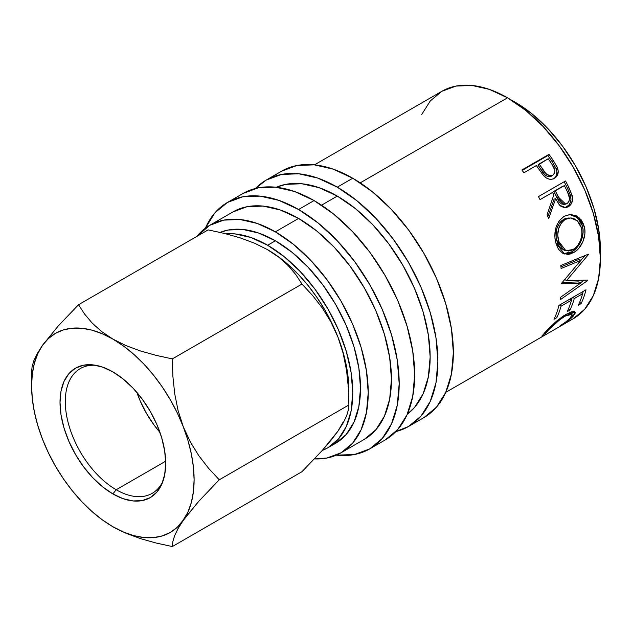 <?xml version="1.0" encoding="UTF-8"?>
<svg xmlns="http://www.w3.org/2000/svg" width="632" height="632" viewBox="0 0 632 632"><rect width="100%" height="100%" fill="white"/><g stroke="black" fill="none" stroke-linecap="round" stroke-linejoin="round"><path stroke-width="0.95" d="M96.056 365.343A72.001 41.57 -120 0 0 66.352 414.055A72.001 41.57 -120 0 0 116.209 489.753L112.859 493.916A74.734 43.15 60 0 1 60.893 413.968A74.734 43.15 60 0 1 94.002 365.012A74.734 43.15 60 0 1 112.859 371.877L123.169 379.002L133.083 388.198L142.216 399.116L150.226 411.321L156.799 424.364L161.681 437.731L164.683 450.916L165.703 463.406L164.683 474.727L161.681 484.436L156.799 492.17L150.226 497.621L142.216 500.584L133.083 500.947L123.169 498.695L112.859 493.916L102.55 486.79L92.635 477.594L83.495 466.685L75.492 454.471L68.92 441.428L64.037 428.062L61.028 414.876L60.016 402.387L61.028 391.074L64.037 381.357L68.92 373.63L75.492 368.18L83.495 365.209L92.635 364.846L102.55 367.097L112.859 371.877A74.734 43.15 60 0 1 162.227 483.172A74.734 43.15 60 0 1 112.859 493.916L116.209 489.753A72.001 41.57 60 0 1 69.172 426.308A72.001 41.57 60 0 1 80.209 368.614A72.001 41.57 60 0 1 96.064 365.343M136.875 392.417A72.001 41.57 -120 0 0 159.928 432.335L154.224 425.233L146.505 413.47L140.178 400.909L136.875 392.417M165.671 461.194L116.209 489.753L165.671 461.194M281.619 171.177A142.279 82.144 -120 0 1 352.759 178.224L372.382 191.788L391.255 209.295L408.651 230.072L423.898 253.321L436.412 278.143L445.702 303.597L451.43 328.695L453.365 352.474L451.43 374.026L445.702 392.512L436.412 407.229L423.898 417.61A142.279 82.144 -120 0 0 445.702 303.597A142.279 82.144 -120 0 0 352.759 178.224L337.283 187.159A142.279 82.144 60 0 1 430.226 312.532A142.279 82.144 60 0 1 408.422 426.545A142.279 82.144 60 0 1 395.861 431.593L408.422 426.545L420.928 416.164L430.226 401.446L435.954 382.96L437.889 361.409L435.954 337.63L430.226 312.532L420.928 287.086L408.422 262.256L393.175 239.007L375.779 218.23L356.906 200.723L337.283 187.159L352.759 178.224L333.135 169.123L314.262 164.841L296.866 165.529L281.619 171.177L266.143 180.112A142.279 82.144 60 0 1 337.283 187.159L317.651 178.058L298.786 173.776L281.39 174.471L266.143 180.112A142.279 82.144 60 0 0 255.494 188.462L266.143 180.112M242.925 193.518A142.279 82.144 -120 0 1 314.065 200.565L333.696 214.13L352.561 231.636L369.957 252.413L385.204 275.663L397.718 300.484L407.008 325.938L412.736 351.037L414.671 374.815L412.736 396.359L407.008 414.853L397.718 429.562L385.204 439.943A142.279 82.144 -120 0 0 407.008 325.938A142.279 82.144 -120 0 0 314.065 200.565L298.588 209.5A142.279 82.144 60 0 1 391.532 334.873A142.279 82.144 60 0 1 369.728 448.886A142.279 82.144 60 0 1 336.366 455.143L354.481 454.527L369.728 448.878L382.234 438.505L391.532 423.788L397.259 405.302L399.195 383.75L397.259 359.971L391.532 334.873L382.234 309.419L369.728 284.598L354.481 261.348L337.085 240.571L318.212 223.064L298.588 209.5L314.065 200.565L294.441 191.464L275.568 187.183L258.172 187.87L242.925 193.518L227.449 202.453A142.279 82.144 60 0 1 298.588 209.5L278.965 200.399L260.092 196.118L242.696 196.805L227.449 202.453A142.279 82.144 60 0 0 205.345 228.207L214.935 212.834L227.449 202.453M220.11 232.394L228.081 230.04L242.799 229.448L258.764 233.074L275.37 240.776L267.636 245.24A120.388 69.504 60 0 1 346.281 351.329A120.388 69.504 60 0 1 327.826 447.796A120.388 69.504 60 0 1 322.257 450.466L327.826 447.796L338.412 439.011L346.281 426.561L351.123 410.918L352.759 392.685L351.123 372.564L346.281 351.329L338.412 329.793L327.826 308.787L314.926 289.116L300.208 271.531L284.242 256.718L267.636 245.24L275.37 240.776L291.976 252.255L307.95 267.067L322.668 284.645L335.568 304.316L346.154 325.322L354.015 346.857L358.865 368.101L360.501 388.222L358.865 406.447L354.015 422.097L346.154 434.547L335.568 443.332A120.388 69.504 -120 0 0 354.015 346.865A120.388 69.504 -120 0 0 275.37 240.776A120.388 69.504 -120 0 0 220.11 232.402M331.579 445.347A120.388 69.504 -120 0 0 335.568 443.332L327.826 447.796M515.27 102.265L531.883 113.744L547.849 128.557L562.567 146.142L575.468 165.813L586.054 186.819L593.922 208.355L598.765 229.59L600.313 254.032A120.388 69.504 -120 0 0 515.27 102.265A120.388 69.504 -120 0 0 511.493 100.188L515.27 102.265M232.924 211.933L246.993 206.719L263.046 206.079L280.474 210.037L298.588 218.435L316.703 230.957L334.123 247.112L350.183 266.293L364.253 287.757L375.803 310.675L384.382 334.162L389.668 357.333L391.453 379.279L389.668 399.171L384.382 416.235L375.803 429.823L364.253 439.406A131.33 75.824 -120 0 0 384.382 334.17A131.33 75.824 -120 0 0 298.588 218.435L275.37 231.841A131.33 75.824 60 0 1 361.164 347.568A131.33 75.824 60 0 1 341.035 452.804A131.33 75.824 60 0 1 314.46 458.911L326.965 458.018L341.035 452.804L352.585 443.229L361.164 429.642L366.449 412.578L368.235 392.685L366.449 370.739L361.164 347.568L352.585 324.074L341.035 301.156L326.965 279.7L310.912 260.518L293.485 244.363L275.37 231.841L298.588 218.435A131.33 75.824 -120 0 0 232.924 211.933L209.706 225.332A131.33 75.824 60 0 1 275.37 231.841L257.256 223.444L239.836 219.486L223.775 220.126L209.706 225.332L196.971 236.336A131.33 75.824 60 0 1 209.706 225.332M337.283 196.094L321.53 205.195L337.283 196.094A131.33 75.824 -120 0 0 276.287 187.254L285.688 184.378L301.74 183.738L319.168 187.696L337.283 196.094A131.33 75.824 -120 0 1 421.805 307.705A131.33 75.824 -120 0 1 407.308 414.189L414.497 407.482L423.077 393.894L428.362 376.83L430.147 356.946L428.362 334.992L423.077 311.829L414.497 288.334L402.947 265.416L388.877 243.952L372.817 224.779L355.397 208.615L337.283 196.094M507.536 97.802L360.224 182.853L507.536 97.802A131.33 75.824 -120 0 0 441.871 91.3L455.941 86.086L471.993 85.446L489.421 89.404L507.536 97.802L525.65 110.324L543.07 126.479L559.13 145.66L573.2 167.117L584.75 190.035L593.329 213.529L598.615 236.7L600.4 258.646L598.615 278.538L593.329 295.602L584.75 309.19L573.2 318.773A131.33 75.824 -120 0 0 593.329 213.529A131.33 75.824 -120 0 0 507.536 97.802M542.556 174.345L543.678 175.688C547.233 179.37 550.827 180.239 554.477 178.279C557.961 176.107 558.996 172.686 557.574 168.017L556.279 168.934L552.068 161.547A128.596 74.244 -120 0 0 547.881 155.559A128.596 74.244 60 0 1 552.068 161.547L553.261 160.481L552.068 161.547L556.279 168.934L557.574 168.017L553.261 160.481A131.33 75.824 -120 0 0 548.987 154.366L547.881 155.559L522.19 170.395L547.881 155.559L548.987 154.366A131.33 75.824 60 0 1 553.261 160.481L557.179 167.061L558.23 171.122L557.337 175.42L553.845 178.611L551.902 179.243L549.026 179.125L546.182 177.845L542.872 174.74L537.927 167.796A131.33 75.824 -120 0 0 536.378 165.56L523.881 172.781A131.33 75.824 -120 0 0 521.906 170L548.987 154.366L521.906 170A131.33 75.824 -120 0 1 523.881 172.781L536.378 165.56A131.33 75.824 -120 0 1 537.927 167.796M565.545 180.957A131.33 75.824 60 0 1 569.005 187.767L572.434 196.615L572.608 199.12L571.36 203.741L568.334 206.767L564.629 207.731L560.892 206.293L559.288 204.768L555.639 198.709L548.671 218.664A131.33 75.824 -120 0 0 547.091 214.801L553.79 194.901A131.33 75.824 -120 0 0 552.542 192.42L540.044 199.633A131.33 75.824 -120 0 0 538.456 196.591L565.545 180.957L538.456 196.591A131.33 75.824 -120 0 1 540.044 199.633L552.542 192.42A131.33 75.824 -120 0 1 553.79 194.901L547.091 214.801A131.33 75.824 -120 0 1 548.671 218.664L555.639 198.709L559.723 205.258L565.679 207.691L568.334 206.767C571.897 204.46 573.208 200.802 572.26 195.786L569.005 187.767L567.489 188.265L570.664 196.125L572.26 195.786L570.664 196.125C571.565 201.063 570.238 204.673 566.675 206.956L568.334 206.767L564.826 207.738L568.847 205.163L570.356 202.54L570.98 199.396L570.317 194.893L567.489 188.265L569.005 187.767A131.33 75.824 -120 0 0 565.545 180.957M575.081 251.655L570.854 253.843L568.018 254.435L562.757 253.227L558.467 249.229L556.286 244.6L555.046 239.125L554.809 235.23L555.994 227.488L559.17 220.789L564.139 216.286L570.08 214.461L576.1 215.646L581.116 219.746L583.628 224.368L584.837 229.851L584.877 233.745L582.981 241.448L579.007 248.076L575.081 251.655M561.674 283.744A131.33 75.824 -120 0 0 561.69 283.12L580.895 260.329L561.105 268.489A131.33 75.824 -120 0 0 560.797 265.503L588.313 254.214A131.33 75.824 60 0 1 588.353 254.633L566.541 280.6L587.847 280.071A131.33 75.824 60 0 1 587.792 280.442L560.118 299.837A131.33 75.824 -120 0 0 560.537 297.301L580.397 283.302L561.674 283.744A131.33 75.824 -120 0 0 561.69 283.12L580.895 260.329L578.967 259.412L580.895 260.329L561.105 268.489A131.33 75.824 -120 0 0 560.797 265.503L588.313 254.214A131.33 75.824 -120 0 1 588.353 254.633L587.855 254.404L588.353 254.633L566.541 280.6L564.613 279.431L566.541 280.6L587.847 280.071A131.33 75.824 -120 0 1 587.792 280.442L587.326 280.095L587.792 280.442L560.118 299.837A131.33 75.824 -120 0 0 560.537 297.301L580.397 283.302L578.478 281.896L562.211 282.52L578.478 281.896L580.397 283.302L561.674 283.744M586.014 289.78A131.33 75.824 60 0 1 581.108 303.629L578.327 305.232A131.33 75.824 -120 0 0 582.617 293.738L574.283 298.549A131.33 75.824 60 0 1 569.993 310.043L567.212 311.647A131.33 75.824 -120 0 0 571.502 300.153L561.09 306.165A131.33 75.824 60 0 1 556.8 317.667L554.019 319.271A131.33 75.824 -120 0 0 558.925 305.414L586.014 289.78L558.925 305.414A131.33 75.824 -120 0 1 554.019 319.271L556.8 317.667A131.33 75.824 -120 0 0 561.09 306.165L571.502 300.153L570.151 298.936L571.502 300.153A131.33 75.824 -120 0 1 567.212 311.647L569.993 310.043A131.33 75.824 -120 0 0 574.283 298.549L582.617 293.738L581.266 292.521L582.617 293.738A131.33 75.824 -120 0 1 578.327 305.232L581.108 303.629L579.718 302.128L581.108 303.629A131.33 75.824 -120 0 0 586.014 289.78M541.932 336.24L542.943 336.011L542.461 335.229L542.943 336.011L545.961 334.044C544.673 334.526 545.132 333.578 547.344 331.215L546.783 330.433L547.344 331.215C551.704 326.112 557.59 321.103 565.016 316.166L564.321 315.36L565.016 316.166L571.936 314.27L570.364 317.88C568.065 320.329 564.558 323.039 559.849 326.025L566.027 321.743L570.364 317.88L572.118 314.933L571.612 314.025L570.617 313.907L566.146 315.542L560.055 319.468L548.821 329.635L545.329 333.704L545.961 334.044L542.943 336.011L542.027 336.295L542.035 335.845L548.979 328.15L556.484 321.19L563.578 315.834L571.336 311.813L574.472 311.608L575.144 312.216L575.12 313.275L572 317.454L560.078 326.128C565.924 322.573 570.254 319.318 573.05 316.371L575.009 311.979L566.28 314.175L555.078 322.399L544.563 332.827M421.742 114.463L430.321 100.875L441.871 91.3L314.452 164.857M225.837 233.777A120.388 69.504 60 0 1 267.636 245.24L251.023 237.545L235.057 233.919L225.829 233.777M266.925 249.308L278.973 257.319L288.271 265.685L295.855 274.675L301.978 284.052L312.619 295.531L322.344 308.06L330.907 321.901L338.002 337.251L342.702 350.973L346.123 364.569L348.192 377.802L348.888 390.45A114.913 66.344 -120 0 0 338.002 337.251A114.913 66.344 -120 0 0 267.636 249.711L278.238 256.639L288.666 265.053L298.731 274.809L308.258 285.735L317.098 297.656L325.093 310.367L332.1 323.639L338.002 337.251L343.168 353.422L346.549 370.32L348.358 387.606L348.888 404.97L348.358 409.994L346.589 415.88L343.239 422.848L338.002 431.087M342.702 422.784L338.002 431.079L331.034 440.235L322.462 450.237L301.978 471.709L172.339 546.554L172.868 541.529L174.645 535.644L177.995 528.676L187.925 512.149L191.346 502.495L193.416 491.657L194.111 479.814L193.416 467.167L191.346 453.926L187.925 440.33L183.225 426.616L177.323 412.996L170.316 399.724L162.321 387.021L153.489 375.1L143.954 364.166L133.889 354.41L123.461 345.996L112.859 339.068L102.25 333.751L91.83 330.125L81.765 328.261L72.23 328.182L63.39 329.904L55.403 333.38L48.395 338.562L42.486 345.356L37.786 353.651L34.365 363.297L32.295 374.136L31.6 385.986L32.295 398.634L34.365 411.867L37.786 425.462L42.486 439.185L48.395 452.796L55.403 466.068L63.39 478.779L72.23 490.701L81.765 501.634L91.83 511.391L102.25 519.796L112.859 526.725L123.461 532.049L133.889 535.667L143.954 537.54L153.489 537.611L162.321 535.897L170.316 532.421L177.323 527.238L198.772 501.287L219.257 479.814L208.607 468.336L198.89 455.806L190.319 441.966L183.225 426.616A114.913 66.344 60 0 1 183.225 520.444A114.913 66.344 60 0 1 112.859 526.725A114.913 66.344 60 0 1 42.486 439.185A114.913 66.344 60 0 1 31.6 385.986A114.913 66.344 60 0 1 42.486 345.356A114.913 66.344 60 0 1 112.859 339.068A114.913 66.344 60 0 1 183.225 426.616L178.058 410.445L174.677 393.546L172.876 376.253L172.339 358.897L156.112 355.366L140.486 350.973L125.997 345.601L112.859 339.068L101.523 331.46L92.217 323.102L84.633 314.104L78.51 304.727L58.144 326.072L42.486 345.356L37.32 353.47L33.938 360.477L32.129 366.426L31.6 371.466L32.129 366.426L33.938 360.477L37.32 353.47M348.888 390.45L348.888 404.97L219.257 479.814L348.888 404.97L348.358 387.606L346.549 370.32L343.168 353.422L338.002 337.251L330.907 321.901L322.344 308.06L312.619 295.531L301.978 284.052L172.339 358.897L301.978 284.052L295.855 274.675L288.271 265.685L278.973 257.319L267.636 249.711L254.499 243.186L240.002 237.806L224.376 233.413L208.149 229.882L78.51 304.727L208.149 229.882L224.376 233.413L240.002 237.806L254.499 243.186L267.636 249.711A114.913 66.344 -120 0 0 267.21 249.466M112.63 526.59L126.037 533.274L140.517 538.638L156.104 543.022L172.339 546.554L301.978 471.709L322.462 450.237L338.002 431.079L343.239 422.848L346.589 415.88L348.358 409.994L348.888 404.97M113.562 527.128L126.037 533.274L140.517 538.638L156.104 543.022L172.339 546.554L172.868 541.529L174.645 535.644L177.995 528.676L183.225 520.444L198.772 501.287L219.257 479.814L208.607 468.336L198.89 455.806L190.319 441.966L183.225 426.616L178.058 410.445L174.677 393.546L172.876 376.253L172.339 358.897L156.112 355.366L140.486 350.973L125.997 345.601L112.859 339.068L101.523 331.46L92.217 323.102L84.633 314.104L78.51 304.727L58.144 326.072L42.486 345.356M571.936 314.27L570.269 312.192M545.961 334.044L545.266 334.083L544.484 332.906M573.374 311.434L571.676 313.938M572.102 315.068L573.05 316.371L572.102 315.068M569.93 311.955L570.459 312.824M571.462 314.183L573.469 311.157M572.932 297.332L574.283 298.549L572.932 297.332M572.158 297.775A128.596 74.244 60 0 1 571.439 300.089A128.596 74.244 -120 0 0 572.158 297.775M568.603 308.55L569.993 310.043L568.603 308.55M559.731 304.948L561.09 306.165L559.731 304.948M558.965 305.398A128.596 74.244 60 0 1 558.775 306.03A128.596 74.244 -120 0 0 558.965 305.398M555.409 316.166L556.8 317.667L555.409 316.166M583.273 291.36A128.596 74.244 60 0 1 582.554 293.675A128.596 74.244 -120 0 0 583.273 291.36M584.142 280.229L580.089 283.073L584.142 280.229M584.884 255.628L576.463 265.756L584.884 255.628M578.967 259.412L560.947 266.902L578.967 259.412M573.674 252.539L571.778 251.852L563.539 253.614L566.114 253.772L571.778 251.852L573.674 252.539C581.44 248.55 587.16 235.72 584.173 226.122L578.928 217.471L570.459 214.446L564.139 216.286C556.081 222.385 553.292 231.241 555.765 242.838L564.55 254.009L573.674 252.539M569.653 214.493L577.561 217.708L582.349 225.814L584.173 226.122L582.349 225.814C585.279 235.246 579.544 247.831 571.778 251.852L577.103 247.412L581.1 240.871L583.012 233.287L582.996 229.463L581.819 224.091L579.331 219.588L574.354 215.607L569.653 214.493M556.911 228.523L559.486 223.088L561.374 220.995L564.708 218.822L568.926 217.929M564.384 250.217L560.442 247.926L557.606 243.549L556.121 237.845L556.215 231.557M570.499 217.953L563.539 219.423C556.997 224.407 554.714 231.533 556.689 240.792L558.514 241.108C556.476 231.668 558.728 224.439 565.269 219.423L570.506 217.953L577.261 220.742L581.432 227.875C583.004 237.332 580.263 244.545 573.208 249.514L565.893 250.683L558.514 241.108L556.689 240.792L563.918 250.09L565.893 250.683M554.09 199.159L555.639 198.709L554.09 199.159L547.841 216.626L554.09 199.159M564.171 181.747A128.596 74.244 60 0 1 567.489 188.265A128.596 74.244 -120 0 0 564.171 181.747M564.147 204.381L561.437 203.954L559.194 201.877L553.837 191.393L562.867 186.179L553.837 191.393L556.816 197.547L564.021 204.397L565.679 204.136L558.364 197.105L556.816 197.547L558.364 197.105L555.323 190.817L553.837 191.393L564.344 185.603L555.323 190.817L560.789 201.529L563.057 203.662L564.408 204.128L567.062 203.638L565.679 204.136M567.504 192.017A131.33 75.824 -120 0 0 564.344 185.603A131.33 75.824 -120 0 1 567.504 192.017C570.293 196.686 570.143 200.557 567.062 203.638L568.95 201.49L569.551 198.345L567.504 192.017M553.679 178.706L555.196 177.363L556.531 174.922L556.903 171.983L556.279 168.934C557.653 173.516 556.595 176.897 553.103 179.061M548.742 176.739L547.201 176.368L544.594 174.511L538.014 165.094L541.616 170.537C544.081 175.38 547.336 177.26 551.396 176.162L550.101 176.66M551.396 176.162L552.731 175.317C548.647 176.368 545.345 174.432 542.841 169.51L541.616 170.537L542.841 169.51L539.159 163.957L538.014 165.094L548.189 158.743L539.159 163.957L545.874 173.571L549.99 175.87L552.731 175.317L551.396 176.162M552.099 164.518A131.33 75.824 -120 0 0 548.189 158.743A131.33 75.824 -120 0 1 552.099 164.518C555.473 168.768 555.678 172.362 552.731 175.317L554.501 173.286L554.864 170.356L552.099 164.518M581.756 229.369L580.99 226.438L578.975 222.63L574.986 219.114L571.62 218.032L568.879 218.08L566.438 218.822L563.104 220.995L561.224 223.104L558.664 228.618L557.732 234.93L558.933 242.554L562.306 248.408L564.171 249.917L568.531 251.015L572.047 250.114L575.444 247.934L577.482 245.832L580.595 240.381L581.969 234.085L581.756 229.369M162.961 481.221A72.001 41.57 60 0 1 152.209 493.316A72.001 41.57 60 0 1 116.209 489.753A72.001 41.57 -120 0 0 162.961 481.221M423.898 417.61L408.422 426.545M385.204 439.943L369.728 448.886M364.253 439.406L341.035 452.804M573.2 318.773L445.789 392.33M31.6 385.986L31.6 371.466"/></g></svg>
